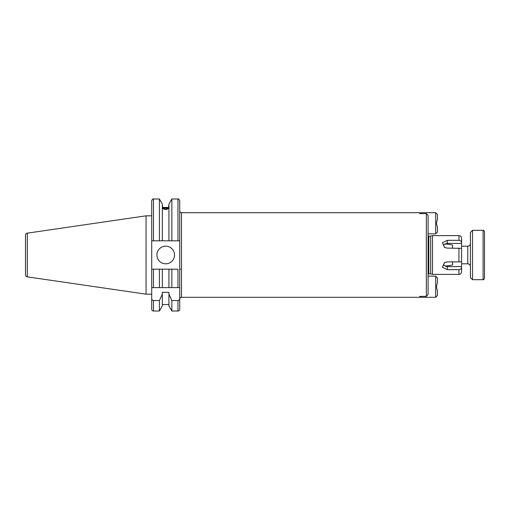 <?xml version="1.0" encoding="UTF-8"?>
<svg xmlns="http://www.w3.org/2000/svg" width="510" height="510" viewBox="0 0 510 510"><rect width="100%" height="100%" fill="white"/><g stroke="black" fill="none" stroke-linecap="round" stroke-linejoin="round"><path stroke-width="0.76" d="M435.674 297.304L435.674 276.152L437.44 277.912L437.44 283.095C436.273 285.517 436.273 287.94 437.44 290.362L437.44 295.539L435.674 297.304L420.865 297.304L420.865 296.374M435.674 276.152L428.094 276.152M419.94 296.374L420.865 297.304M435.674 233.848L435.674 212.695L437.44 214.461L437.44 219.638C436.273 222.06 436.273 224.483 437.44 226.905L437.44 232.088L435.674 233.848L428.094 233.848M435.674 212.695L420.865 212.695L420.865 213.626M420.865 212.695L419.94 213.626M168.427 208.692A2.837 0.969 0 0 0 167.835 208.252A2.837 0.969 0 0 0 163.952 208.08A2.837 0.969 0 0 0 163.429 208.252A2.837 0.969 0 0 0 162.837 208.692M166.898 209.374L167.656 208.788L166.451 208.227L164.43 208.303L163.608 208.934L164.647 209.419M165.278 209.482L166.528 209.431M164.43 209.317L164.43 208.303M166.451 209.438L166.451 208.227M452.376 261.891L452.701 264.473L452.07 265.111L447.283 265.914L447.283 266.602L461.588 266.602L461.588 271.747C461.429 273.354 460.549 274.233 458.943 274.386L458.943 269.669C460.575 269.497 461.454 268.662 461.588 267.163M445.141 262.318A3.054 2.499 180 0 0 445.134 262.318L444.306 263.16C443.47 264.664 443.745 265.576 445.134 265.876L447.283 265.914M445.064 265.863L445.134 265.876A3.054 2.499 180 0 0 447.283 266.602L447.283 269.669L458.943 269.669M445.141 247.681A3.054 2.499 180 0 1 445.134 247.681L444.306 246.84C443.47 245.335 443.745 244.424 445.134 244.124A3.054 2.499 180 0 1 447.283 243.397L447.283 240.331L442.425 242.747L444.541 247.395L447.283 248.109L461.588 248.344L461.588 266.602M179.737 210.936L179.737 240.809L179.737 210.936A1.759 1.759 0 0 0 181.496 212.695L181.496 297.304A1.759 1.759 0 0 0 179.737 299.064L179.737 309.245A1.759 1.759 0 0 1 177.971 311.011L171.864 311.011L171.864 300.537L168.938 294.13L168.938 292.338L162.327 292.338L162.327 294.13L159.4 300.537L153.472 300.537C152.311 300.307 151.725 299.574 151.706 298.35L151.706 269.191L153.472 269.191L151.706 269.191L151.706 215.826L146.064 215.826L146.064 294.174L27.311 276.853A2.116 2.116 0 0 1 25.5 274.762L25.5 235.237A2.116 2.116 0 0 1 27.311 233.147L146.064 215.826M165.635 209.489L162.722 208.411L165.635 207.5L168.542 208.411L165.635 209.489M162.327 294.13L162.327 305.936L159.4 311.011L153.472 311.011A1.759 1.759 0 0 1 151.706 309.245L151.706 298.35M146.064 294.174L151.706 294.174L151.706 296.195M151.706 303.246L151.706 309.245M168.938 304.572L162.327 304.572M159.4 240.809L159.4 198.989L153.472 198.989L153.472 240.809L151.706 240.809L168.938 240.809L168.938 204.064L171.864 198.989L171.864 240.809L179.737 240.809L179.737 200.755C178.978 199.123 178.385 198.537 177.971 198.989L171.864 198.989M156.908 255A8.81 8.81 0 0 0 165.718 263.81A8.81 8.81 0 0 0 174.535 255A8.81 8.81 0 0 0 165.718 246.19A8.81 8.81 0 0 0 156.908 255M452.376 248.109L452.701 245.527L452.07 244.889L447.283 244.086L447.283 243.397L461.588 243.397L461.588 238.253L461.588 242.837C461.454 241.338 460.575 240.503 458.943 240.331L458.943 235.614L432.499 235.614L432.499 274.386L458.943 274.386M181.496 297.304L419.813 297.304L419.813 296.374L426.334 296.374L428.094 294.57L428.094 215.43L426.334 213.626L419.813 213.626L419.813 212.695L181.496 212.695M447.283 240.331L458.943 240.331M461.588 248.344L461.588 243.397M461.588 261.655L458.943 261.891L458.943 248.109M179.737 309.245L179.737 240.809M445.064 244.137L447.283 244.086M447.283 269.669L442.425 267.253L444.541 262.605L447.283 261.891L458.943 261.891M428.094 234.281L428.094 228.148M168.714 207.449L168.714 205.428L168.714 207.449L162.55 207.449L162.55 205.428L162.55 207.449M180.489 269.191L179.737 269.191M177.971 287.608L177.971 269.191L168.938 269.191L168.938 287.608L179.737 287.608L151.776 287.608M162.327 269.191L162.327 287.608L153.472 287.608L153.472 269.191L168.938 269.191M177.971 311.011L177.971 300.537L171.864 300.537M177.971 300.537C179.131 300.307 179.718 299.574 179.737 298.35M168.938 240.809L171.864 240.809M171.864 287.608L171.864 269.191M159.4 287.608L159.4 269.191M171.864 311.011L168.938 305.936L168.938 294.13M162.327 240.809L162.327 204.064L159.4 198.989M159.4 311.011L159.4 300.537M151.706 240.809L151.706 200.755C152.452 199.13 153.038 198.543 153.472 198.989M484.5 231.731L484.5 278.269C483.977 279.518 483.505 279.984 483.091 279.678L483.091 230.322C483.429 229.953 483.894 230.418 484.5 231.731M484.5 270.861L484.5 249.333M472.515 279.678L470.398 277.561L470.398 232.439L472.515 230.322L472.515 279.678L483.091 279.678M27.311 276.853L27.311 233.147M430.663 236.105L430.663 273.895L430.663 236.105L432.499 235.614M430.389 273.864L428.802 273.864L428.802 236.136L428.094 235.869M426.334 296.374L426.334 213.626M177.971 240.809L177.971 198.989M153.472 311.011L153.472 300.537M461.588 263.81L467.753 263.81L467.753 246.19C469.359 246.03 470.239 245.151 470.398 243.544M430.389 236.136L428.802 236.136M428.802 273.864L428.094 274.131M458.943 235.614C460.549 235.767 461.429 236.646 461.588 238.253M430.663 273.895L432.499 274.386M472.515 230.322L483.091 230.322M467.753 263.81C469.359 263.97 470.239 264.849 470.398 266.456M461.588 246.19L467.753 246.19"/></g></svg>
